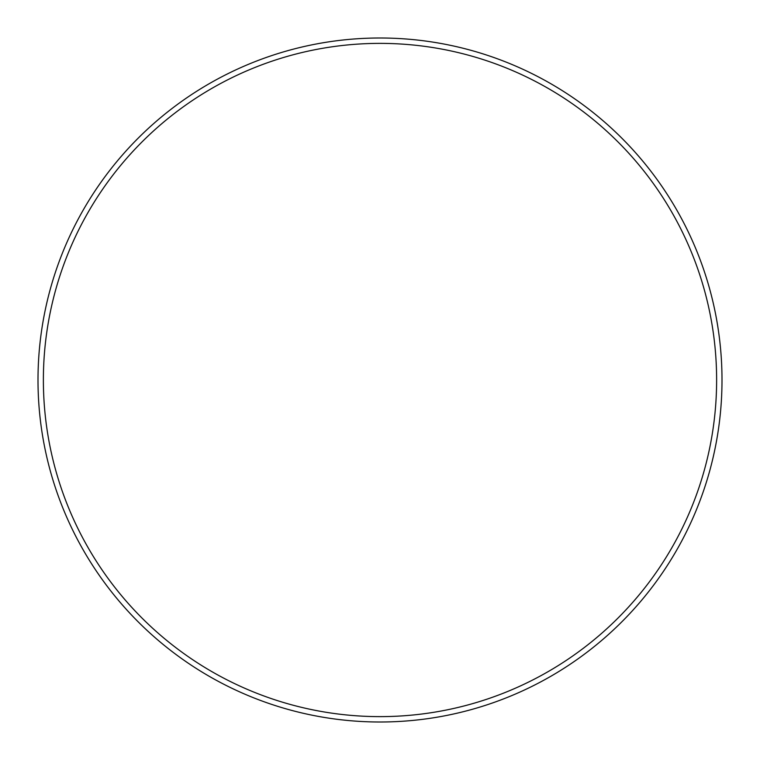 <?xml version="1.0" encoding="UTF-8"?>
<svg xmlns="http://www.w3.org/2000/svg" width="760" height="760" viewBox="0 0 760 760"><rect width="100%" height="100%" fill="white"/><g stroke="black" fill="none" stroke-linecap="round" stroke-linejoin="round"><path stroke-width="0.57" stroke-dasharray="3.8 2.85" d="M380 43.358A336.642 336.642 0 0 1 716.642 380A336.642 336.642 0 0 1 380 716.642A336.642 336.642 0 0 1 43.358 380A336.642 336.642 0 0 1 380 43.358M380 722A342 342 0 0 0 722 380A342 342 0 0 0 380 38A342 342 0 0 0 38 380A342 342 0 0 0 380 722"/><path stroke-width="1.14" d="M380 716.623A336.623 336.623 0 0 0 716.623 380A336.623 336.623 0 0 0 380 43.377A336.623 336.623 0 0 0 43.377 380A336.623 336.623 0 0 0 380 716.623M380 38A342 342 0 0 1 722 380A342 342 0 0 1 380 722A342 342 0 0 1 38 380A342 342 0 0 1 380 38"/></g></svg>
